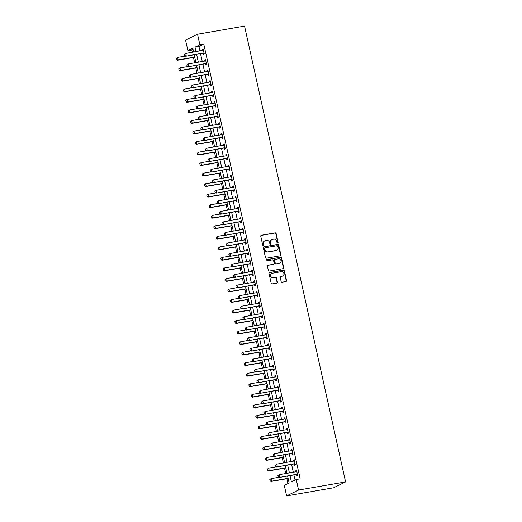 <?xml version="1.0" encoding="UTF-8"?>
<svg xmlns="http://www.w3.org/2000/svg" width="522" height="522" viewBox="0 0 522 522"><rect width="100%" height="100%" fill="white"/><g stroke="black" fill="none" stroke-linecap="round" stroke-linejoin="round"><path stroke-width="0.78" d="M277.678 243.011A0.594 0.542 63.9 0 0 278.089 242.338L276.138 233.556A0.855 0.776 63.9 0 0 275.185 232.858L261.346 235.252A0.855 0.776 63.9 0 0 260.759 236.218L262.703 245.001A0.594 0.542 63.9 0 0 263.506 245.444A0.594 0.542 63.9 0 0 263.78 244.818L263.532 243.676A2.727 2.479 63.9 0 1 265.404 240.609L266.559 240.407A2.727 2.479 63.9 0 1 269.606 242.626L269.861 243.767A0.594 0.542 63.9 0 0 270.657 244.205A0.594 0.542 63.9 0 0 270.938 243.578L270.683 242.443A2.727 2.479 63.9 0 1 272.556 239.37L273.711 239.167A2.727 2.479 63.9 0 1 276.758 241.392L277.012 242.528A0.594 0.542 63.9 0 0 277.678 243.011M277.639 243.017A0.594 0.542 63.9 0 0 277.763 242.502L275.818 233.712A0.855 0.776 63.9 0 0 274.866 233.021L261.02 235.415A0.855 0.776 63.9 0 0 261 235.415M263.329 245.49A0.594 0.542 63.9 0 0 263.46 244.975L263.532 243.676M270.481 244.257A0.594 0.542 63.9 0 0 270.611 243.735L270.683 242.443M281.143 281.508A0.855 0.776 63.9 0 0 282.095 282.2L285.978 281.528A0.855 0.776 63.9 0 0 286.565 280.568L284.399 270.814A0.855 0.776 63.9 0 0 283.446 270.115L269.6 272.51A0.855 0.776 63.9 0 0 269.019 273.469L271.179 283.231A0.855 0.776 63.9 0 0 272.132 283.922L276.823 283.113A0.855 0.776 63.9 0 0 277.41 282.154L276.484 277.978A0.855 0.776 63.9 0 0 275.531 277.28L273.208 277.684A2.277 2.075 63.9 0 1 271.714 273.424A2.277 2.075 63.9 0 1 272.223 273.26L281.338 271.681A2.277 2.075 63.9 0 1 282.833 275.942A2.277 2.075 63.9 0 1 282.317 276.105L280.803 276.373A0.855 0.776 63.9 0 0 280.216 277.332L281.143 281.508M199.861 44.761L203.776 44.083L300.157 478.831L296.242 479.509L298.571 490.041L345.584 481.91L244.537 26.1L197.525 34.23L199.861 44.761L195.013 47.137L196.004 51.639M280.275 255.813A0.855 0.776 63.9 0 0 280.862 254.847L278.696 245.092A0.855 0.776 63.9 0 0 277.743 244.4L263.904 246.789A0.855 0.776 63.9 0 0 263.316 247.754L265.476 257.509A0.855 0.776 63.9 0 0 266.429 258.207L280.275 255.813A0.855 0.776 63.9 0 0 280.536 255.01L278.376 245.249A0.855 0.776 63.9 0 0 277.423 244.557L263.577 246.952A0.855 0.776 63.9 0 0 263.558 246.952M281.547 257.953L283.714 267.708A0.855 0.776 63.9 0 1 283.126 268.667L269.28 271.062A0.855 0.776 63.9 0 1 268.328 270.37L267.401 266.194A0.855 0.776 63.9 0 1 267.988 265.235L273.606 264.262A0.855 0.776 63.9 0 0 274.187 263.303L273.574 260.53A0.855 0.776 63.9 0 0 272.621 259.839L266.781 260.85A0.594 0.542 63.9 0 1 266.39 259.734A0.594 0.542 63.9 0 1 266.52 259.688L280.595 257.255A0.855 0.776 63.9 0 1 281.547 257.953L281.227 258.109L283.387 267.871L283.714 267.708M203.776 44.083L198.928 46.458L199.926 50.96M200.526 53.662L202.262 61.492M202.862 64.199L204.591 72.023M205.192 74.731L206.927 82.554M207.528 85.262L209.263 93.086M209.864 95.794L211.599 103.617M212.2 106.325L213.935 114.148M214.535 116.856L216.271 124.68M216.871 127.388L218.601 135.211M219.201 137.919L220.936 145.742M221.537 148.45L223.272 156.274M223.873 158.982L225.608 166.805M226.209 169.513L227.944 177.336M228.545 180.044L230.28 187.868M230.874 190.576L232.61 198.399M233.21 201.107L234.946 208.937M235.546 211.638L237.282 219.468M237.882 222.17L239.618 230M240.218 232.701L241.954 240.531M242.554 243.232L244.283 251.062M244.883 253.764L246.619 261.594M247.219 264.295L248.955 272.125M249.555 274.826L251.291 282.656M251.891 285.358L253.627 293.188M254.227 295.889L255.963 303.719M256.563 306.421L258.292 314.251M258.892 316.958L260.628 324.782M261.228 327.49L262.964 335.313M263.564 338.021L265.3 345.845M265.9 348.552L267.636 356.376M268.236 359.084L269.972 366.907M270.566 369.615L272.301 377.439M272.902 380.147L274.637 387.97M275.238 390.678L276.973 398.501M277.573 401.209L279.309 409.033M279.909 411.741L281.645 419.564M282.245 422.272L283.981 430.095M284.575 432.803L286.31 440.627M286.911 443.335L288.646 451.158M289.247 453.866L290.982 461.696M291.583 464.397L293.318 472.227M293.919 474.929L295.06 480.083M203.208 53.251L203.489 54.503L204.298 54.105L203.175 49.048L202.366 49.446L202.601 50.497M205.544 63.782L205.825 65.035L206.627 64.637L205.511 59.58L204.702 59.978L204.937 61.028M207.88 74.32L208.154 75.566L208.963 75.168L207.841 70.111L207.038 70.509L207.267 71.56M210.216 84.851L210.49 86.097L211.299 85.699L210.177 80.642L209.368 81.04L209.603 82.091M212.552 95.382L212.826 96.629L213.635 96.231L212.513 91.174L211.704 91.572L211.939 92.622M214.881 105.914L215.162 107.16L215.971 106.762L214.849 101.705L214.04 102.103L214.274 103.154M217.217 116.445L217.498 117.691L218.3 117.293L217.185 112.237L216.376 112.635L216.61 113.685M219.553 126.976L219.827 128.223L220.636 127.825L219.521 122.768L218.711 123.166L218.94 124.216M221.889 137.508L222.163 138.754L222.972 138.356L221.85 133.299L221.047 133.697L221.276 134.748M224.225 148.039L224.499 149.285L225.308 148.887L224.186 143.837L223.377 144.229L223.612 145.279M226.561 158.571L226.835 159.817L227.644 159.419L226.522 154.368L225.713 154.76L225.948 155.81M228.89 169.102L229.171 170.348L229.98 169.95L228.858 164.9L228.049 165.291L228.284 166.342M231.226 179.633L231.507 180.88L232.31 180.482L231.194 175.431L230.385 175.823L230.62 176.88M233.562 190.165L233.836 191.411L234.646 191.013L233.53 185.962L232.721 186.354L232.949 187.411M235.898 200.696L236.172 201.942L236.981 201.544L235.859 196.494L235.057 196.885L235.285 197.942M238.234 211.227L238.508 212.474L239.317 212.082L238.195 207.025L237.386 207.417L237.621 208.474M240.57 221.759L240.844 223.005L241.653 222.613L240.531 217.557L239.722 217.955L239.957 219.005M242.9 232.29L243.18 233.536L243.989 233.145L242.867 228.088L242.058 228.486L242.293 229.536M245.236 242.821L245.516 244.068L246.319 243.676L245.203 238.619L244.394 239.017L244.629 240.068M247.572 253.353L247.846 254.599L248.655 254.207L247.532 249.151L246.73 249.549L246.958 250.599M249.907 263.884L250.182 265.13L250.991 264.739L249.868 259.682L249.059 260.08L249.294 261.13M252.243 274.415L252.517 275.662L253.327 275.27L252.204 270.213L251.395 270.611L251.63 271.662M254.573 284.947L254.853 286.2L255.663 285.802L254.54 280.745L253.731 281.143L253.966 282.193M256.909 295.478L257.189 296.731L257.998 296.333L256.876 291.276L256.067 291.674L256.302 292.725M259.245 306.009L259.525 307.262L260.328 306.864L259.212 301.807L258.403 302.205L258.631 303.256M261.581 316.541L261.855 317.794L262.664 317.396L261.542 312.339L260.739 312.737L260.967 313.787M263.917 327.079L264.191 328.325L265 327.927L263.878 322.87L263.068 323.268L263.303 324.319M266.253 337.61L266.527 338.856L267.336 338.458L266.213 333.401L265.404 333.799L265.639 334.85M268.582 348.141L268.863 349.388L269.672 348.99L268.549 343.933L267.74 344.331L267.975 345.381M270.918 358.673L271.199 359.919L272.001 359.521L270.885 354.464L270.076 354.862L270.311 355.913M273.254 369.204L273.528 370.45L274.337 370.052L273.221 364.995L272.412 365.393L272.641 366.444M275.59 379.735L275.864 380.982L276.673 380.584L275.551 375.527L274.748 375.925L274.977 376.975M277.926 390.267L278.2 391.513L279.009 391.115L277.887 386.065L277.078 386.456L277.312 387.507M280.262 400.798L280.536 402.044L281.345 401.646L280.223 396.596L279.414 396.988L279.648 398.038M282.591 411.329L282.872 412.576L283.681 412.178L282.559 407.127L281.75 407.519L281.984 408.569M284.927 421.861L285.208 423.107L286.01 422.709L284.895 417.659L284.085 418.05L284.32 419.101M287.263 432.392L287.537 433.638L288.346 433.24L287.224 428.19L286.421 428.582L286.65 429.639M289.599 442.924L289.873 444.17L290.682 443.772L289.56 438.721L288.751 439.113L288.986 440.17M291.935 453.455L292.209 454.701L293.018 454.303L291.896 449.253L291.087 449.644L291.322 450.701M294.264 463.986L294.545 465.232L295.354 464.841L294.232 459.784L293.423 460.176L293.658 461.233M296.6 474.518L296.881 475.764L297.69 475.372L296.568 470.315L295.759 470.713L295.994 471.764M192.996 49.368L191.815 49.942L192.331 52.272M193.479 57.446L194.667 62.803M195.815 67.977L197.003 73.334M198.151 78.509L199.339 83.866M200.487 89.04L201.675 94.397M202.817 99.571L204.004 104.929M205.153 110.103L206.34 115.46M207.488 120.634L208.676 125.991M209.824 131.166L211.012 136.523M212.16 141.697L213.348 147.054M214.496 152.228L215.684 157.592M216.826 162.76L218.013 168.123M219.162 173.291L220.349 178.655M221.498 183.822L222.685 189.186M223.834 194.36L225.021 199.717M226.17 204.892L227.357 210.249M228.499 215.423L229.693 220.78M230.835 225.954L232.022 231.311M233.171 236.486L234.358 241.843M235.507 247.017L236.694 252.374M237.843 257.548L239.03 262.905M240.179 268.08L241.366 273.437M242.508 278.611L243.696 283.968M244.844 289.142L246.032 294.499M247.18 299.674L248.368 305.031M249.516 310.205L250.704 315.562M251.852 320.736L253.04 326.093M254.188 331.268L255.375 336.625M256.517 341.799L257.705 347.156M258.853 352.33L260.041 357.687M261.189 362.862L262.377 368.219M263.525 373.393L264.713 378.75M265.861 383.924L267.049 389.281M268.191 394.456L269.385 399.813M270.526 404.987L271.714 410.351M272.862 415.519L274.05 420.882M275.198 426.05L276.386 431.413M277.534 436.581L278.722 441.945M279.87 447.119L281.058 452.476M282.2 457.65L283.387 463.007M284.536 468.182L285.723 473.539M286.872 478.713L287.948 483.568M287.583 476.025L289.129 482.994L284.281 485.369L286.617 495.9L333.63 487.77L345.584 481.91M191.815 49.942L187.9 50.621L185.564 40.09L197.525 34.23M286.617 495.9L298.571 490.041M289.997 475.607L291.393 481.884L296.242 479.509M196.605 54.34L198.34 62.17M198.941 64.872L200.676 72.702M201.277 75.403L203.012 83.233M203.613 85.934L205.348 93.764M205.949 96.466L207.684 104.296M208.278 107.003L210.014 114.827M210.614 117.535L212.35 125.358M212.95 128.066L214.686 135.89M215.286 138.598L217.022 146.421M217.622 149.129L219.357 156.952M219.958 159.66L221.687 167.484M222.287 170.192L224.023 178.015M224.623 180.723L226.359 188.546M226.959 191.254L228.695 199.078M229.295 201.786L231.031 209.609M231.631 212.317L233.367 220.14M233.96 222.848L235.696 230.672M236.296 233.38L238.032 241.203M238.632 243.911L240.368 251.741M240.968 254.442L242.704 262.272M243.304 264.974L245.04 272.804M245.64 275.505L247.376 283.335M247.97 286.036L249.705 293.866M250.306 296.568L252.041 304.398M252.641 307.099L254.377 314.929M254.977 317.63L256.713 325.46M257.313 328.162L259.049 335.992M259.649 338.693L261.378 346.523M261.979 349.225L263.714 357.055M264.315 359.762L266.05 367.586M266.651 370.294L268.386 378.117M268.987 380.825L270.722 388.649M271.323 391.356L273.058 399.18M273.658 401.888L275.388 409.711M275.988 412.419L277.724 420.243M278.324 422.951L280.06 430.774M280.66 433.482L282.395 441.305M282.996 444.013L284.731 451.837M285.332 454.545L287.067 462.368M287.661 465.076L289.397 472.899M193.59 52.056L192.748 48.246L187.9 50.621M286.983 473.317L285.247 465.493M284.647 462.786L282.911 454.962M282.317 452.254L280.582 444.431M279.981 441.723L278.246 433.899M277.645 431.192L275.91 423.368M275.309 420.66L273.574 412.837M272.973 410.129L271.238 402.305M270.637 399.598L268.902 391.774M268.308 389.066L266.572 381.243M265.972 378.535L264.236 370.711M263.636 368.003L261.9 360.18M261.3 357.472L259.565 349.649M258.964 346.941L257.229 339.111M256.628 336.409L254.899 328.579M254.299 325.878L252.563 318.048M251.963 315.347L250.227 307.517M249.627 304.815L247.891 296.985M247.291 294.284L245.555 286.454M244.955 283.753L243.219 275.923M242.626 273.221L240.89 265.391M240.29 262.69L238.554 254.86M237.954 252.159L236.218 244.329M235.618 241.621L233.882 233.797M233.282 231.089L231.546 223.266M230.946 220.558L229.21 212.735M228.616 210.027L226.881 202.203M226.28 199.495L224.545 191.672M223.945 188.964L222.209 181.141M221.609 178.433L219.873 170.609M219.273 167.901L217.537 160.078M216.937 157.37L215.208 149.546M214.607 146.839L212.872 139.015M212.271 136.307L210.536 128.484M209.935 125.776L208.2 117.952M207.599 115.245L205.864 107.421M205.263 104.713L203.528 96.89M202.927 94.182L201.198 86.352M200.598 83.65L198.862 75.82M198.262 73.119L196.526 65.289M195.926 62.588L194.191 54.758M198.928 46.458L195.013 47.137M202.366 49.446L203.228 49.296M204.702 59.978L205.564 59.828M207.038 70.509L207.9 70.359M209.368 81.04L210.235 80.89M211.704 91.572L212.565 91.422M214.04 102.103L214.901 101.953M216.376 112.635L217.237 112.484M218.711 123.166L219.573 123.016M221.047 133.697L221.909 133.547M223.377 144.229L224.245 144.079M225.713 154.76L226.574 154.61M228.049 165.291L228.91 165.141M230.385 175.823L231.246 175.673M232.721 186.354L233.582 186.21M235.057 196.885L235.918 196.742M237.386 207.417L238.254 207.273M239.722 217.955L240.583 217.804M242.058 228.486L242.919 228.336M244.394 239.017L245.255 238.867M246.73 249.549L247.591 249.399M249.059 260.08L249.927 259.93M251.395 270.611L252.257 270.461M253.731 281.143L254.592 280.993M256.067 291.674L256.928 291.524M258.403 302.205L259.264 302.055M260.739 312.737L261.6 312.587M263.068 323.268L263.936 323.118M265.404 333.799L266.266 333.649M267.74 344.331L268.602 344.181M270.076 354.862L270.938 354.712M272.412 365.393L273.274 365.243M274.748 375.925L275.609 375.775M277.078 386.456L277.945 386.306M279.414 396.988L280.275 396.837M281.75 407.519L282.611 407.369M284.085 418.05L284.947 417.9M286.421 428.582L287.283 428.431M288.751 439.113L289.619 438.969M291.087 449.644L291.955 449.501M293.423 460.176L294.284 460.032M295.759 470.713L296.62 470.563M271.942 239.565L271.623 239.728A2.727 2.479 63.9 0 0 270.357 242.6M264.791 240.805L264.471 240.962A2.727 2.479 63.9 0 0 263.205 243.839M277.821 246.188A0.594 0.542 63.9 0 0 277.156 245.699L265.006 247.8A0.594 0.542 63.9 0 0 264.595 248.472L264.863 249.673A2.727 2.479 63.9 0 0 267.91 251.898L276.216 250.456A2.727 2.479 63.9 0 0 278.089 247.389L277.821 246.188M264.68 247.963A0.594 0.542 63.9 0 0 264.269 248.635L264.595 248.472M276.83 250.26L276.503 250.416A2.727 2.479 63.9 0 1 275.89 250.619L267.584 252.054A2.727 2.479 63.9 0 1 264.537 249.836L264.269 248.635M283.146 268.667A0.855 0.776 63.9 0 0 283.387 267.871M267.988 265.235L267.669 265.391A0.855 0.776 63.9 0 0 267.649 265.398L273.28 264.419A0.855 0.776 63.9 0 0 273.469 264.36L273.796 264.204M266.24 259.845L280.595 257.255M279.433 263.258A2.277 2.075 63.9 0 0 280.914 260.406A2.277 2.075 63.9 0 0 278.448 258.834L275.238 259.388A0.855 0.776 63.9 0 0 274.65 260.347L275.264 263.114A0.855 0.776 63.9 0 0 276.216 263.812L279.107 263.414A2.277 2.075 63.9 0 0 279.622 263.245L279.942 263.088M275.048 259.447L274.722 259.604A0.855 0.776 63.9 0 0 274.331 260.504L274.65 260.347M279.107 263.414L275.897 263.969A0.855 0.776 63.9 0 1 274.944 263.277L274.331 260.504M281.227 258.109A0.855 0.776 63.9 0 0 280.275 257.418M282.833 275.942L282.506 276.099A2.277 2.075 63.9 0 1 281.997 276.268L280.477 276.529A0.855 0.776 63.9 0 0 280.458 276.536M271.714 273.424L271.388 273.587A2.277 2.075 63.9 0 0 272.882 277.841L273.208 277.684M276.843 283.107A0.855 0.776 63.9 0 0 277.084 282.311L276.164 278.135A0.855 0.776 63.9 0 0 275.211 277.443L272.882 277.841M285.997 281.528A0.855 0.776 63.9 0 0 286.239 280.725L284.079 270.97A0.855 0.776 63.9 0 0 283.126 270.279L269.28 272.667A0.855 0.776 63.9 0 0 269.261 272.673M176.416 58.353L176.788 59.567L176.416 58.353L177.63 57.381L178.191 59.906L194.699 57.048M176.788 59.567L178.191 59.906L177.61 60.193L194.739 57.231M185.382 56.037L177.63 57.381L176.508 58.307M176.69 59.619L177.61 60.193M184.494 54.392L184.775 55.658L184.494 54.392L185.708 53.42L203.423 50.177M202.947 50.438A0.868 0.79 63.9 0 0 203.175 50.353L203.43 50.216M204.05 53.009L203.756 52.963A0.868 0.79 63.9 0 0 203.508 52.963L185.688 56.232L184.775 55.658M204.141 53.401L203.175 53.251A0.868 0.79 63.9 0 0 202.927 53.251L185.688 56.232M184.592 54.347L185.708 53.42L186.269 55.945L184.873 55.606M178.746 68.884L179.124 70.098L178.746 68.884L179.966 67.912L180.527 70.437L197.035 67.579M179.124 70.098L180.527 70.437L179.946 70.724L197.075 67.762M187.718 66.568L179.966 67.912L178.844 68.839M179.026 70.15L179.946 70.724M181.082 79.416L181.46 80.629L181.082 79.416L182.302 78.444L182.863 80.969L199.371 78.111M181.46 80.629L182.863 80.969L182.282 81.256L199.411 78.293M190.054 77.099L182.302 78.444L181.18 79.37M181.362 80.682L182.282 81.256M183.418 89.947L183.796 91.161L183.418 89.947L184.638 88.975L185.199 91.5L201.701 88.649M183.796 91.161L185.199 91.5L184.612 91.787L201.74 88.825M192.383 87.631L184.638 88.975L183.516 89.901M183.698 91.213L184.612 91.787M205.303 60.963L205.759 60.709M186.83 64.924L187.111 66.19L186.83 64.924L188.044 63.952L205.283 60.97A0.868 0.79 63.9 0 0 205.511 60.885L205.766 60.748M206.386 63.54L206.092 63.495A0.868 0.79 63.9 0 0 205.844 63.495L188.024 66.764L187.111 66.19M206.471 63.932L205.511 63.782A0.868 0.79 63.9 0 0 205.263 63.782L188.024 66.764M186.922 64.878L188.044 63.952L188.605 66.477L187.202 66.137M207.639 71.494L208.095 71.24M189.16 75.455L189.44 76.721L189.16 75.455L190.38 74.483L207.619 71.501A0.868 0.79 63.9 0 0 207.847 71.416L208.102 71.279M208.722 74.072L208.428 74.026A0.868 0.79 63.9 0 0 208.18 74.026L190.36 77.295L189.44 76.721M208.807 74.463L207.841 74.313A0.868 0.79 63.9 0 0 207.599 74.313L190.36 77.295M189.258 75.409L190.38 74.483L190.941 77.008L189.538 76.669M209.975 82.026L210.431 81.771M191.496 85.986L191.776 87.252L191.496 85.986L192.716 85.014L209.955 82.032A0.868 0.79 63.9 0 0 210.183 81.947L210.438 81.81M211.058 84.603L210.757 84.557A0.868 0.79 63.9 0 0 210.516 84.557L192.696 87.826L191.776 87.252M211.142 84.995L210.177 84.845A0.868 0.79 63.9 0 0 209.935 84.845L192.696 87.826M191.594 85.941L192.716 85.014L193.277 87.539L191.874 87.2M185.754 100.478L186.132 101.692L185.754 100.478L186.967 99.506L187.528 102.031L204.037 99.18M186.132 101.692L187.528 102.031L186.948 102.319L204.076 99.356M194.719 98.162L186.967 99.506L185.852 100.433M186.034 101.744L186.948 102.319M212.31 92.557L212.761 92.309M193.832 96.518L194.112 97.784L193.832 96.518L195.052 95.546L212.291 92.564A0.868 0.79 63.9 0 0 212.519 92.485L212.774 92.342M213.394 95.135L213.093 95.089A0.868 0.79 63.9 0 0 212.852 95.089L195.026 98.358L194.112 97.784M213.478 95.526L212.513 95.376A0.868 0.79 63.9 0 0 212.265 95.376L195.026 98.358M193.93 96.472L195.052 95.546L195.613 98.071L194.21 97.731M188.09 111.01L188.462 112.223L188.09 111.01L189.303 110.038L189.864 112.563L206.373 109.711M188.462 112.223L189.864 112.563L189.284 112.85L206.412 109.888M197.055 108.693L189.303 110.038L188.181 110.964M188.37 112.276L189.284 112.85M190.419 121.541L190.798 122.755L190.419 121.541L191.639 120.569L192.2 123.094L208.709 120.243M190.798 122.755L192.2 123.094L191.62 123.381L208.748 120.419M199.391 119.225L191.639 120.569L190.517 121.495M190.7 122.807L191.62 123.381M192.755 132.073L193.133 133.293L192.755 132.073L193.975 131.1L194.536 133.625L211.045 130.774M193.133 133.293L194.536 133.625L193.956 133.913L211.084 130.95M201.727 129.756L193.975 131.1L192.853 132.027M193.036 133.338L193.956 133.913M195.091 142.604L195.469 143.824L195.091 142.604L196.311 141.632L196.872 144.157L213.381 141.305M195.469 143.824L196.872 144.157L196.285 144.444L213.42 141.482M204.063 140.287L196.311 141.632L195.189 142.558M195.372 143.87L196.285 144.444M197.427 153.135L197.805 154.355L197.427 153.135L198.647 152.163L199.202 154.688L215.71 151.837M197.805 154.355L199.202 154.688L198.621 154.975L215.749 152.013M206.392 150.819L198.647 152.163L197.525 153.09M197.707 154.401L198.621 154.975M214.646 103.088L215.097 102.841M196.168 107.049L196.448 108.315L196.168 107.049L197.388 106.077L214.62 103.095A0.868 0.79 63.9 0 0 214.855 103.017L215.103 102.873M215.723 105.666L215.429 105.62A0.868 0.79 63.9 0 0 215.181 105.62L197.362 108.889L196.448 108.315M215.814 106.057L214.849 105.907A0.868 0.79 63.9 0 0 214.601 105.907L197.362 108.889M196.265 107.003L197.388 106.077L197.942 108.602L196.546 108.269M216.982 113.62L217.433 113.372M198.504 117.58L198.784 118.846L198.504 117.58L199.717 116.608L216.956 113.626A0.868 0.79 63.9 0 0 217.185 113.548L217.439 113.404M218.059 116.197L217.765 116.152A0.868 0.79 63.9 0 0 217.517 116.152L199.698 119.421L198.784 118.846M218.15 116.589L217.185 116.439A0.868 0.79 63.9 0 0 216.937 116.439L199.698 119.421M198.601 117.535L199.717 116.608L200.278 119.133L198.882 118.801M219.312 124.151L219.769 123.903M200.839 128.112L201.12 129.378L200.839 128.112L202.053 127.14L219.292 124.158A0.868 0.79 63.9 0 0 219.521 124.079L219.775 123.936M220.395 126.729L220.101 126.683A0.868 0.79 63.9 0 0 219.853 126.683L202.034 129.952L201.12 129.378M220.48 127.12L219.521 126.97A0.868 0.79 63.9 0 0 219.273 126.97L202.034 129.952M200.931 128.066L202.053 127.14L202.614 129.665L201.211 129.332M221.648 134.683L222.104 134.435M203.169 138.643L203.45 139.909L203.169 138.643L204.389 137.671L221.628 134.689A0.868 0.79 63.9 0 0 221.857 134.611L222.111 134.467M222.731 137.26L222.437 137.214A0.868 0.79 63.9 0 0 222.189 137.214L204.37 140.483L203.45 139.909M222.816 137.651L221.85 137.501A0.868 0.79 63.9 0 0 221.609 137.501L204.37 140.483M203.267 138.598L204.389 137.671L204.95 140.196L203.547 139.863M205.505 149.175L205.785 150.44L205.505 149.175L206.725 148.202L224.44 144.966M223.964 145.22A0.868 0.79 63.9 0 0 224.192 145.142L224.447 144.999M225.067 147.791L224.767 147.746A0.868 0.79 63.9 0 0 224.525 147.746L206.705 151.015L205.785 150.44M225.152 148.183L224.186 148.033A0.868 0.79 63.9 0 0 223.938 148.033L206.705 151.015M205.603 149.129L206.725 148.202L207.286 150.727L205.883 150.395M199.763 163.667L200.141 164.887L199.763 163.667L200.977 162.694L201.538 165.22L218.046 162.368M200.141 164.887L201.538 165.22L200.957 165.507L218.085 162.544M208.728 161.357L200.977 162.694L199.861 163.621M200.043 164.932L200.957 165.507M226.32 155.752L226.77 155.497M207.841 159.706L208.121 160.972L207.841 159.706L209.061 158.734L226.3 155.752A0.868 0.79 63.9 0 0 226.528 155.673L226.783 155.53M227.403 158.323L227.103 158.277A0.868 0.79 63.9 0 0 226.855 158.283L209.035 161.546L208.121 160.972M227.488 158.714L226.522 158.564A0.868 0.79 63.9 0 0 226.274 158.564L209.035 161.546M207.939 159.66L209.061 158.734L209.622 161.259L208.219 160.926M202.099 174.198L202.471 175.418L202.099 174.198L203.312 173.226L203.874 175.751L220.382 172.899M202.471 175.418L203.874 175.751L203.293 176.038L220.421 173.076M211.064 171.888L203.312 173.226L202.19 174.152M202.379 175.464L203.293 176.038M228.656 166.283L229.106 166.029M210.177 170.237L210.457 171.503L210.177 170.237L211.397 169.265L228.629 166.283A0.868 0.79 63.9 0 0 228.858 166.205L229.112 166.061M229.732 168.854L229.439 168.808A0.868 0.79 63.9 0 0 229.191 168.815L211.371 172.077L210.457 171.503M229.824 169.245L228.858 169.095A0.868 0.79 63.9 0 0 228.61 169.095L211.371 172.077M210.275 170.192L211.397 169.265L211.952 171.79L210.555 171.457M204.428 184.729L204.807 185.949L204.428 184.729L205.648 183.757L206.21 186.282L222.718 183.431M204.807 185.949L206.21 186.282L205.629 186.569L222.757 183.607M213.4 182.419L205.648 183.757L204.526 184.684M204.709 185.995L205.629 186.569M230.985 176.814L231.442 176.56M212.513 180.769L212.793 182.034L212.513 180.769L213.726 179.796L230.965 176.814A0.868 0.79 63.9 0 0 231.194 176.736L231.448 176.593M232.068 179.385L231.775 179.34A0.868 0.79 63.9 0 0 231.527 179.346L213.707 182.609L212.793 182.034M232.153 179.777L231.194 179.627A0.868 0.79 63.9 0 0 230.946 179.627L213.707 182.609M212.611 180.723L213.726 179.796L214.288 182.322L212.891 181.989M206.764 195.261L207.143 196.481L206.764 195.261L207.984 194.288L208.546 196.814L225.054 193.962M207.143 196.481L208.546 196.814L207.965 197.101L225.093 194.138M215.736 192.951L207.984 194.288L206.862 195.215M207.045 196.526L207.965 197.101M233.321 187.346L233.778 187.091M214.849 191.3L215.123 192.566L214.849 191.3L216.062 190.328L233.301 187.346A0.868 0.79 63.9 0 0 233.53 187.267L233.784 187.124M234.404 189.923L234.11 189.871A0.868 0.79 63.9 0 0 233.863 189.877L216.043 193.14L215.123 192.566M234.489 190.308L233.53 190.158A0.868 0.79 63.9 0 0 233.282 190.158L216.043 193.14M214.94 191.254L216.062 190.328L216.623 192.859L215.221 192.52M209.1 205.792L209.479 207.012L209.1 205.792L210.32 204.82L210.881 207.345L227.383 204.493M209.479 207.012L210.881 207.345L210.294 207.632L227.429 204.67M218.072 203.482L210.32 204.82L209.198 205.746M209.381 207.058L210.294 207.632M217.178 201.838L217.459 203.097L217.178 201.838L218.398 200.859L236.114 197.623M235.637 197.877A0.868 0.79 63.9 0 0 235.866 197.799L236.12 197.655M236.74 200.455L236.446 200.402A0.868 0.79 63.9 0 0 236.198 200.409L218.379 203.671L217.459 203.097M236.825 200.839L235.859 200.689A0.868 0.79 63.9 0 0 235.618 200.689L218.379 203.671M217.276 201.786L218.398 200.859L218.959 203.391L217.557 203.051M211.436 216.323L211.815 217.543L211.436 216.323L212.656 215.351L213.211 217.883L229.719 215.025M211.815 217.543L213.211 217.883L212.63 218.163L229.758 215.201M220.401 214.013L212.656 215.351L211.534 216.278M211.717 217.589L212.63 218.163M237.993 208.408L238.45 208.154M219.514 212.369L219.795 213.628L219.514 212.369L220.734 211.39L237.973 208.408A0.868 0.79 63.9 0 0 238.202 208.33L238.456 208.187M239.076 210.986L238.776 210.934A0.868 0.79 63.9 0 0 238.534 210.94L220.715 214.203L219.795 213.628M239.161 211.371L238.195 211.221A0.868 0.79 63.9 0 0 237.947 211.221L220.715 214.203M219.612 212.317L220.734 211.39L221.295 213.922L219.892 213.583M213.772 226.861L214.15 228.075L213.772 226.861L214.986 225.882L215.547 228.414L232.055 225.556M214.15 228.075L215.547 228.414L214.966 228.695L232.094 225.732M222.737 224.545L214.986 225.882L213.87 226.809M214.053 228.121L214.966 228.695M216.108 237.393L216.48 238.606L216.108 237.393L217.322 236.414L217.883 238.945L234.391 236.088M216.48 238.606L217.883 238.945L217.302 239.226L234.43 236.264M225.073 235.076L217.322 236.414L216.199 237.34M216.382 238.652L217.302 239.226M218.437 247.924L218.816 249.138L218.437 247.924L219.658 246.945L220.219 249.477L236.727 246.619M218.816 249.138L220.219 249.477L219.638 249.757L236.766 246.795M227.409 245.608L219.658 246.945L218.535 247.872M218.718 249.183L219.638 249.757M220.773 258.455L221.152 259.669L220.773 258.455L221.994 257.476L222.555 260.008L239.063 257.15M221.152 259.669L222.555 260.008L221.974 260.289L239.102 257.326M229.745 256.139L221.994 257.476L220.871 258.403M221.054 259.715L221.974 260.289M223.109 268.987L223.488 270.2L223.109 268.987L224.329 268.008L224.891 270.54L241.392 267.682M223.488 270.2L224.891 270.54L224.303 270.82L241.432 267.858M232.081 266.67L224.329 268.008L223.207 268.934M223.39 270.246L224.303 270.82M225.445 279.518L225.824 280.732L225.445 279.518L226.659 278.539L227.22 281.071L243.728 278.213M225.824 280.732L227.22 281.071L226.639 281.351L243.767 278.389M234.411 277.202L226.659 278.539L225.543 279.466M225.726 280.777L226.639 281.351M227.781 290.049L228.153 291.263L227.781 290.049L228.995 289.071L229.556 291.602L246.064 288.744M228.153 291.263L229.556 291.602L228.975 291.889L246.103 288.927M236.747 287.733L228.995 289.071L227.879 289.997M228.062 291.309L228.975 291.889M230.111 300.581L230.489 301.794L230.111 300.581L231.331 299.602L231.892 302.134L248.4 299.276M230.489 301.794L231.892 302.134L231.311 302.421L248.439 299.458M239.083 298.264L231.331 299.602L230.209 300.535M230.391 301.84L231.311 302.421M232.447 311.112L232.825 312.326L232.447 311.112L233.667 310.14L234.228 312.665L250.736 309.807M232.825 312.326L234.228 312.665L233.647 312.952L250.775 309.99M241.418 308.796L233.667 310.14L232.544 311.066M232.727 312.378L233.647 312.952M234.783 321.643L235.161 322.857L234.783 321.643L236.003 320.671L236.564 323.196L253.072 320.338M235.161 322.857L236.564 323.196L235.983 323.483L253.111 320.521M243.754 319.327L236.003 320.671L234.88 321.598M235.063 322.909L235.983 323.483M237.118 332.175L237.497 333.388L237.118 332.175L238.339 331.202L238.893 333.728L255.402 330.87M237.497 333.388L238.893 333.728L238.313 334.015L255.441 331.052M246.084 329.858L238.339 331.202L237.216 332.129M237.399 333.441L238.313 334.015M239.454 342.706L239.833 343.92L239.454 342.706L240.668 341.734L241.229 344.259L257.738 341.408M239.833 343.92L241.229 344.259L240.649 344.546L257.777 341.584M248.42 340.39L240.668 341.734L239.552 342.66M239.735 343.972L240.649 344.546M241.79 353.237L242.162 354.451L241.79 353.237L243.004 352.265L243.565 354.79L260.073 351.939M242.162 354.451L243.565 354.79L242.984 355.077L260.113 352.115M250.756 350.921L243.004 352.265L241.882 353.192M242.071 354.503L242.984 355.077M244.12 363.769L244.498 364.982L244.12 363.769L245.34 362.797L245.901 365.322L262.409 362.47M244.498 364.982L245.901 365.322L245.32 365.609L262.449 362.646M253.092 361.452L245.34 362.797L244.218 363.723M244.4 365.035L245.32 365.609M246.456 374.3L246.834 375.52L246.456 374.3L247.676 373.328L248.237 375.853L264.745 373.002M246.834 375.52L248.237 375.853L247.656 376.14L264.784 373.178M255.428 371.984L247.676 373.328L246.554 374.254M246.736 375.566L247.656 376.14M248.792 384.831L249.17 386.052L248.792 384.831L250.012 383.859L250.573 386.384L267.075 383.533M249.17 386.052L250.573 386.384L249.986 386.671L267.12 383.709M257.764 382.515L250.012 383.859L248.89 384.786M249.072 386.097L249.986 386.671M251.128 395.363L251.506 396.583L251.128 395.363L252.348 394.391L252.902 396.916L269.411 394.064M251.506 396.583L252.902 396.916L252.322 397.203L269.45 394.24M260.093 393.046L252.348 394.391L251.226 395.317M251.408 396.629L252.322 397.203M253.464 405.894L253.842 407.114L253.464 405.894L254.677 404.922L255.238 407.447L271.747 404.596M253.842 407.114L255.238 407.447L254.658 407.734L271.786 404.772M262.429 403.578L254.677 404.922L253.561 405.848M253.744 407.16L254.658 407.734M221.85 222.901L222.131 224.16L221.85 222.901L223.07 221.922L240.779 218.685M240.309 218.94A0.868 0.79 63.9 0 0 240.538 218.862L240.792 218.718M241.412 221.517L241.112 221.472A0.868 0.79 63.9 0 0 240.864 221.472L223.044 224.734L222.131 224.16M241.497 221.902L240.531 221.752A0.868 0.79 63.9 0 0 240.283 221.752L223.044 224.734M221.948 222.848L223.07 221.922L223.631 224.453L222.228 224.114M242.665 229.471L243.115 229.217M224.186 233.432L224.467 234.691L224.186 233.432L225.4 232.453L242.639 229.471A0.868 0.79 63.9 0 0 242.867 229.393L243.121 229.249M243.741 232.049L243.448 232.003A0.868 0.79 63.9 0 0 243.2 232.003L225.38 235.265L224.467 234.691M243.833 232.434L242.867 232.283A0.868 0.79 63.9 0 0 242.619 232.29L225.38 235.265M224.284 233.38L225.4 232.453L225.961 234.985L224.564 234.646M226.522 243.963L226.802 245.223L226.522 243.963L227.736 242.984L245.451 239.748M244.975 240.003A0.868 0.79 63.9 0 0 245.203 239.924L245.457 239.781M246.077 242.58L245.784 242.534A0.868 0.79 63.9 0 0 245.536 242.534L227.716 245.797L226.802 245.223M246.162 242.971L245.203 242.815A0.868 0.79 63.9 0 0 244.955 242.821L227.716 245.797M226.62 243.911L227.736 242.984L228.297 245.516L226.894 245.177M247.33 250.534L247.787 250.279M228.851 254.495L229.132 255.754L228.851 254.495L230.072 253.516L247.311 250.54A0.868 0.79 63.9 0 0 247.539 250.456L247.793 250.312M248.413 253.111L248.12 253.066A0.868 0.79 63.9 0 0 247.872 253.066L230.052 256.328L229.132 255.754M248.498 253.503L247.532 253.346A0.868 0.79 63.9 0 0 247.291 253.353L230.052 256.328M228.949 254.442L230.072 253.516L230.633 256.048L229.23 255.708M249.666 261.065L250.123 260.811M231.187 265.026L231.468 266.285L231.187 265.026L232.407 264.047L249.647 261.072A0.868 0.79 63.9 0 0 249.875 260.987L250.129 260.843M250.749 263.643L250.449 263.597A0.868 0.79 63.9 0 0 250.208 263.597L232.388 266.866L231.468 266.285M250.834 264.034L249.868 263.878A0.868 0.79 63.9 0 0 249.627 263.884L232.388 266.866M231.285 264.974L232.407 264.047L232.969 266.579L231.566 266.24M233.523 275.557L233.804 276.817L233.523 275.557L234.743 274.579L252.452 271.342M251.982 271.603A0.868 0.79 63.9 0 0 252.211 271.518L252.465 271.381M253.085 274.174L252.785 274.128A0.868 0.79 63.9 0 0 252.544 274.128L234.717 277.397L233.804 276.817M253.17 274.565L252.204 274.409A0.868 0.79 63.9 0 0 251.956 274.415L234.717 277.397M233.621 275.512L234.743 274.579L235.305 277.11L233.902 276.771M254.338 282.128L254.788 281.873M235.859 286.089L236.14 287.354L235.859 286.089L237.079 285.116L254.312 282.134A0.868 0.79 63.9 0 0 254.547 282.05L254.801 281.913M255.415 284.705L255.121 284.66A0.868 0.79 63.9 0 0 254.873 284.66L237.053 287.929L236.14 287.354M255.506 285.097L254.54 284.94A0.868 0.79 63.9 0 0 254.292 284.947L237.053 287.929M235.957 286.043L237.079 285.116L237.634 287.642L236.238 287.302M256.674 292.659L257.124 292.405M238.195 296.62L238.476 297.886L238.195 296.62L239.409 295.648L256.648 292.666A0.868 0.79 63.9 0 0 256.876 292.581L257.131 292.444M257.751 295.237L257.457 295.191A0.868 0.79 63.9 0 0 257.209 295.191L239.389 298.46L238.476 297.886M257.842 295.628L256.876 295.478A0.868 0.79 63.9 0 0 256.628 295.478L239.389 298.46M238.293 296.574L239.409 295.648L239.97 298.173L238.574 297.834M259.003 303.191L259.46 302.936M240.531 307.151L240.812 308.417L240.531 307.151L241.745 306.179L258.984 303.197A0.868 0.79 63.9 0 0 259.212 303.112L259.467 302.975M260.087 305.768L259.793 305.722A0.868 0.79 63.9 0 0 259.545 305.722L241.725 308.991L240.812 308.417M260.171 306.16L259.212 306.009A0.868 0.79 63.9 0 0 258.964 306.009L241.725 308.991M240.622 307.106L241.745 306.179L242.306 308.704L240.903 308.365M242.86 317.683L243.141 318.949L242.86 317.683L244.081 316.71L261.796 313.468M261.32 313.729A0.868 0.79 63.9 0 0 261.548 313.644L261.803 313.507M262.422 316.299L262.129 316.254A0.868 0.79 63.9 0 0 261.881 316.254L244.061 319.523L243.141 318.949M262.507 316.691L261.542 316.541A0.868 0.79 63.9 0 0 261.3 316.541L244.061 319.523M242.958 317.637L244.081 316.71L244.642 319.236L243.239 318.896M263.675 324.253L264.132 323.999M245.196 328.214L245.477 329.48L245.196 328.214L246.417 327.242L263.656 324.26A0.868 0.79 63.9 0 0 263.884 324.175L264.139 324.038M264.758 326.831L264.458 326.785A0.868 0.79 63.9 0 0 264.217 326.785L246.397 330.054L245.477 329.48M264.843 327.222L263.878 327.072A0.868 0.79 63.9 0 0 263.636 327.072L246.397 330.054M245.294 328.168L246.417 327.242L246.978 329.767L245.575 329.428M266.011 334.785L266.461 334.53M247.532 338.745L247.813 340.011L247.532 338.745L248.753 337.773L265.992 334.791A0.868 0.79 63.9 0 0 266.22 334.706L266.474 334.569M267.094 337.362L266.794 337.316A0.868 0.79 63.9 0 0 266.546 337.316L248.726 340.585L247.813 340.011M267.179 337.754L266.213 337.603A0.868 0.79 63.9 0 0 265.966 337.603L248.726 340.585M247.63 338.7L248.753 337.773L249.314 340.298L247.911 339.959M268.347 345.316L268.797 345.068M249.868 349.277L250.149 350.543L249.868 349.277L251.089 348.304L268.321 345.323A0.868 0.79 63.9 0 0 268.549 345.244L268.804 345.101M269.424 347.893L269.13 347.848A0.868 0.79 63.9 0 0 268.882 347.848L251.062 351.117L250.149 350.543M269.515 348.285L268.549 348.135A0.868 0.79 63.9 0 0 268.301 348.135L251.062 351.117M249.966 349.231L251.089 348.304L251.643 350.83L250.247 350.497M270.677 355.847L271.133 355.599M252.204 359.808L252.485 361.074L252.204 359.808L253.418 358.836L270.657 355.854A0.868 0.79 63.9 0 0 270.885 355.776L271.14 355.632M271.76 358.425L271.466 358.379A0.868 0.79 63.9 0 0 271.218 358.379L253.398 361.648L252.485 361.074M271.845 358.816L270.885 358.666A0.868 0.79 63.9 0 0 270.637 358.666L253.398 361.648M252.302 359.762L253.418 358.836L253.979 361.361L252.583 361.028M254.54 370.339L254.814 371.605L254.54 370.339L255.754 369.367L273.469 366.131M272.993 366.385A0.868 0.79 63.9 0 0 273.221 366.307L273.476 366.163M274.096 368.956L273.802 368.91A0.868 0.79 63.9 0 0 273.554 368.91L255.734 372.179L254.814 371.605M274.18 369.348L273.221 369.198A0.868 0.79 63.9 0 0 272.973 369.198L255.734 372.179M254.632 370.294L255.754 369.367L256.315 371.892L254.912 371.56M275.348 376.91L275.805 376.662M256.87 380.871L257.15 382.137L256.87 380.871L258.09 379.899L275.329 376.917A0.868 0.79 63.9 0 0 275.557 376.838L275.812 376.695M276.432 379.487L276.138 379.442A0.868 0.79 63.9 0 0 275.89 379.442L258.07 382.711L257.15 382.137M276.516 379.879L275.551 379.729A0.868 0.79 63.9 0 0 275.309 379.729L258.07 382.711M256.968 380.825L258.09 379.899L258.651 382.424L257.248 382.091M259.206 391.402L259.486 392.668L259.206 391.402L260.426 390.43L278.141 387.193M277.665 387.448A0.868 0.79 63.9 0 0 277.893 387.37L278.148 387.226M278.768 390.019L278.467 389.973A0.868 0.79 63.9 0 0 278.226 389.973L260.406 393.242L259.486 392.668M278.852 390.41L277.887 390.26A0.868 0.79 63.9 0 0 277.639 390.26L260.406 393.242M259.303 391.356L260.426 390.43L260.987 392.955L259.584 392.622M280.02 397.979L280.471 397.725M261.542 401.933L261.822 403.199L261.542 401.933L262.762 400.961L280.001 397.979A0.868 0.79 63.9 0 0 280.229 397.901L280.484 397.757M281.104 400.55L280.803 400.504A0.868 0.79 63.9 0 0 280.555 400.504L262.736 403.774L261.822 403.199M281.188 400.942L280.223 400.792A0.868 0.79 63.9 0 0 279.975 400.792L262.736 403.774M261.639 401.888L262.762 400.961L263.323 403.486L261.92 403.154M255.8 416.425L256.171 417.646L255.8 416.425L257.013 415.453L257.574 417.978L274.083 415.127M256.171 417.646L257.574 417.978L256.994 418.266L274.122 415.303M264.765 414.116L257.013 415.453L255.891 416.38M256.074 417.691L256.994 418.266M282.356 408.511L282.807 408.256M263.878 412.465L264.158 413.731L263.878 412.465L265.091 411.493L282.33 408.511A0.868 0.79 63.9 0 0 282.559 408.432L282.813 408.289M283.433 411.082L283.139 411.036A0.868 0.79 63.9 0 0 282.891 411.042L265.072 414.305L264.158 413.731M283.524 411.473L282.559 411.323A0.868 0.79 63.9 0 0 282.311 411.323L265.072 414.305M263.975 412.419L265.091 411.493L265.652 414.018L264.256 413.685M258.129 426.957L258.507 428.177L258.129 426.957L259.349 425.985L259.91 428.51L276.419 425.658M258.507 428.177L259.91 428.51L259.33 428.797L276.458 425.835M267.101 424.647L259.349 425.985L258.227 426.911M258.41 428.223L259.33 428.797M284.686 419.042L285.142 418.788M266.213 422.996L266.494 424.262L266.213 422.996L267.427 422.024L284.666 419.042A0.868 0.79 63.9 0 0 284.895 418.964L285.149 418.82M285.769 421.613L285.475 421.567A0.868 0.79 63.9 0 0 285.227 421.574L267.408 424.836L266.494 424.262M285.854 422.004L284.895 421.854A0.868 0.79 63.9 0 0 284.647 421.854L267.408 424.836M266.311 422.951L267.427 422.024L267.988 424.549L266.585 424.216M260.465 437.488L260.843 438.708L260.465 437.488L261.685 436.516L262.246 439.041L278.755 436.19M260.843 438.708L262.246 439.041L261.666 439.328L278.794 436.366M269.437 435.178L261.685 436.516L260.563 437.443M260.746 438.754L261.666 439.328M287.022 429.573L287.478 429.319M268.543 433.528L268.823 434.793L268.543 433.528L269.763 432.555L287.002 429.573A0.868 0.79 63.9 0 0 287.231 429.495L287.485 429.352M288.105 432.151L287.811 432.099A0.868 0.79 63.9 0 0 287.563 432.105L269.743 435.368L268.823 434.793M288.19 432.536L287.224 432.386A0.868 0.79 63.9 0 0 286.983 432.386L269.743 435.368M268.641 433.482L269.763 432.555L270.324 435.08L268.921 434.748M262.801 448.02L263.179 449.24L262.801 448.02L264.021 447.047L264.582 449.572L281.084 446.721M263.179 449.24L264.582 449.572L263.995 449.86L281.123 446.897M271.773 445.71L264.021 447.047L262.899 447.974M263.081 449.285L263.995 449.86M270.879 444.059L271.159 445.325L270.879 444.059L272.099 443.087L289.814 439.85M289.338 440.105A0.868 0.79 63.9 0 0 289.566 440.026L289.821 439.883M290.441 442.682L290.141 442.63A0.868 0.79 63.9 0 0 289.899 442.636L272.079 445.899L271.159 445.325M290.526 443.067L289.56 442.917A0.868 0.79 63.9 0 0 289.318 442.917L272.079 445.899M270.977 444.013L272.099 443.087L272.66 445.618L271.257 445.279M265.137 458.551L265.515 459.771L265.137 458.551L266.35 457.579L266.912 460.104L283.42 457.252M265.515 459.771L266.912 460.104L266.331 460.391L283.459 457.429M274.102 456.241L266.35 457.579L265.235 458.505M265.417 459.817L266.331 460.391M291.694 450.636L292.15 450.382M273.215 454.597L273.495 455.856L273.215 454.597L274.435 453.618L291.674 450.636A0.868 0.79 63.9 0 0 291.902 450.558L292.157 450.414M292.777 453.213L292.477 453.161A0.868 0.79 63.9 0 0 292.235 453.168L274.415 456.43L273.495 455.856M292.862 453.598L291.896 453.448A0.868 0.79 63.9 0 0 291.648 453.448L274.415 456.43M273.313 454.545L274.435 453.618L274.996 456.15L273.593 455.81M267.473 469.082L267.845 470.302L267.473 469.082L268.686 468.11L269.248 470.642L285.756 467.784M267.845 470.302L269.248 470.642L268.667 470.922L285.795 467.96M276.438 466.772L268.686 468.11L267.571 469.037M267.753 470.348L268.667 470.922M275.551 465.128L275.831 466.387L275.551 465.128L276.771 464.149L294.48 460.913M294.01 461.167A0.868 0.79 63.9 0 0 294.238 461.089L294.493 460.946M295.106 463.745L294.813 463.699A0.868 0.79 63.9 0 0 294.565 463.699L276.745 466.962L275.831 466.387M295.198 464.13L294.232 463.98A0.868 0.79 63.9 0 0 293.984 463.98L276.745 466.962M275.649 465.076L276.771 464.149L277.326 466.681L275.929 466.342M269.802 479.62L270.181 480.834L269.802 479.62L271.022 478.641L271.584 481.173L288.092 478.315M270.181 480.834L271.584 481.173L271.003 481.454L288.131 478.491M278.774 477.304L271.022 478.641L269.9 479.568M270.083 480.879L271.003 481.454M296.365 471.699L296.816 471.444M277.887 475.659L278.167 476.919L277.887 475.659L279.1 474.681L296.339 471.699A0.868 0.79 63.9 0 0 296.568 471.62L296.822 471.477M297.442 474.276L297.148 474.23A0.868 0.79 63.9 0 0 296.901 474.23L279.081 477.493L278.167 476.919M297.533 474.661L296.568 474.511A0.868 0.79 63.9 0 0 296.32 474.511L279.081 477.493M277.985 475.607L279.1 474.681L279.661 477.212L278.265 476.873M277.763 242.502L278.089 242.338M270.611 243.735L270.938 243.578M261.02 235.415L261.346 235.252M263.577 246.952L263.904 246.789M280.536 255.01L280.862 254.847M264.537 249.836L264.863 249.673M267.584 252.054L267.91 251.898M275.89 250.619L276.216 250.456M273.28 264.419L273.606 264.262M280.477 276.529L280.803 276.373M277.084 282.311L277.41 282.154M286.239 280.725L286.565 280.568M203.508 52.963L202.927 53.251M203.756 52.963L203.175 53.251M205.844 63.495L205.263 63.782M206.092 63.495L205.511 63.782M208.18 74.026L207.599 74.313M208.428 74.026L207.841 74.313M210.516 84.557L209.935 84.845M210.757 84.557L210.177 84.845M212.852 95.089L212.265 95.376M213.093 95.089L212.513 95.376M215.181 105.62L214.601 105.907M215.429 105.62L214.849 105.907M217.517 116.152L216.937 116.439M217.765 116.152L217.185 116.439M219.853 126.683L219.273 126.97M220.101 126.683L219.521 126.97M222.189 137.214L221.609 137.501M222.437 137.214L221.85 137.501M224.525 147.746L223.938 148.033M224.767 147.746L224.186 148.033M226.855 158.283L226.274 158.564M227.103 158.277L226.522 158.564M229.191 168.815L228.61 169.095M229.439 168.808L228.858 169.095M231.527 179.346L230.946 179.627M231.775 179.34L231.194 179.627M233.863 189.877L233.282 190.158M234.11 189.871L233.53 190.158M236.198 200.409L235.618 200.689M236.446 200.402L235.859 200.689M238.534 210.94L237.947 211.221M238.776 210.934L238.195 211.221M240.864 221.472L240.283 221.752M241.112 221.472L240.531 221.752M243.2 232.003L242.619 232.29M243.448 232.003L242.867 232.283M245.536 242.534L244.955 242.821M245.784 242.534L245.203 242.815M247.872 253.066L247.291 253.353M248.12 253.066L247.532 253.346M250.208 263.597L249.627 263.884M250.449 263.597L249.868 263.878M252.544 274.128L251.956 274.415M252.785 274.128L252.204 274.409M254.873 284.66L254.292 284.947M255.121 284.66L254.54 284.94M257.209 295.191L256.628 295.478M257.457 295.191L256.876 295.478M259.545 305.722L258.964 306.009M259.793 305.722L259.212 306.009M261.881 316.254L261.3 316.541M262.129 316.254L261.542 316.541M264.217 326.785L263.636 327.072M264.458 326.785L263.878 327.072M266.546 337.316L265.966 337.603M266.794 337.316L266.213 337.603M268.882 347.848L268.301 348.135M269.13 347.848L268.549 348.135M271.218 358.379L270.637 358.666M271.466 358.379L270.885 358.666M273.554 368.91L272.973 369.198M273.802 368.91L273.221 369.198M275.89 379.442L275.309 379.729M276.138 379.442L275.551 379.729M278.226 389.973L277.639 390.26M278.467 389.973L277.887 390.26M280.555 400.504L279.975 400.792M280.803 400.504L280.223 400.792M282.891 411.042L282.311 411.323M283.139 411.036L282.559 411.323M285.227 421.574L284.647 421.854M285.475 421.567L284.895 421.854M287.563 432.105L286.983 432.386M287.811 432.099L287.224 432.386M289.899 442.636L289.318 442.917M290.141 442.63L289.56 442.917M292.235 453.168L291.648 453.448M292.477 453.161L291.896 453.448M294.565 463.699L293.984 463.98M294.813 463.699L294.232 463.98M296.901 474.23L296.32 474.511M297.148 474.23L296.568 474.511"/></g></svg>
